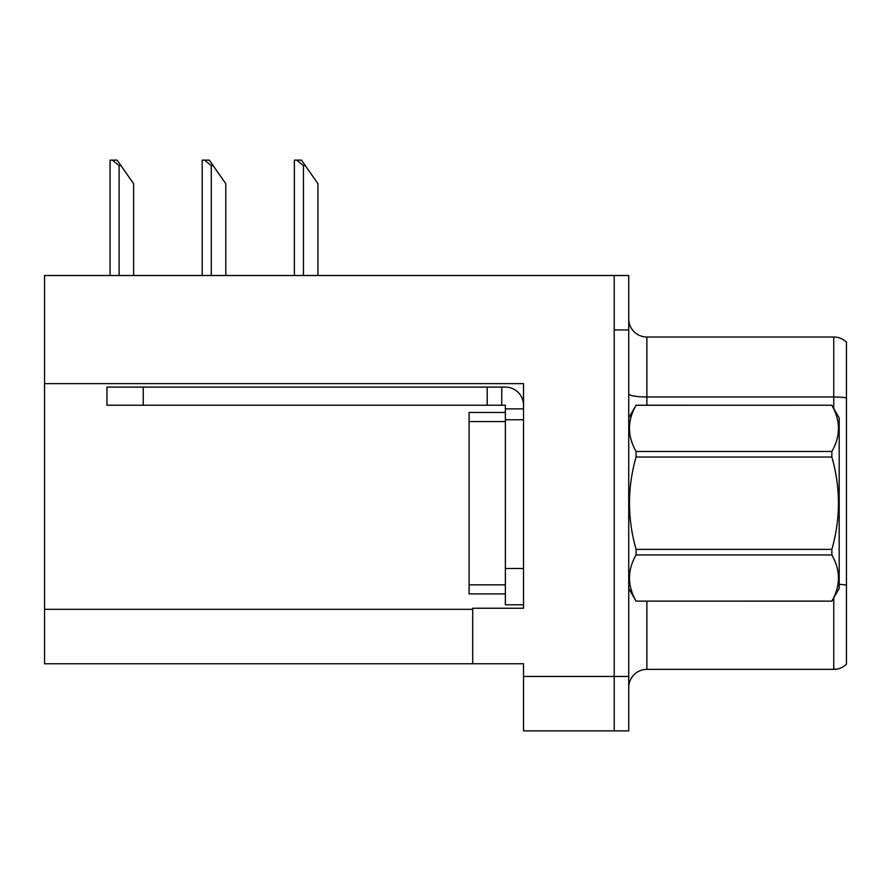 <?xml version="1.0" encoding="UTF-8"?>
<svg xmlns="http://www.w3.org/2000/svg" width="891" height="891" viewBox="0 0 891 891"><rect width="100%" height="100%" fill="white"/><g stroke="black" fill="none" stroke-linecap="round" stroke-linejoin="round"><path stroke-width="1.34" d="M523.518 419.739L523.518 568.503L505.364 568.503L505.364 604.789L523.518 604.789L523.518 568.503L523.518 608.241L472.709 608.241L472.709 663.75L44.55 663.75L44.55 383.631L523.518 383.631L523.518 419.739L505.364 419.739L505.364 405.227L487.221 405.227L487.221 387.084L505.364 387.084A18.143 18.143 0 0 1 523.507 405.238M472.709 663.75L523.518 663.75L523.518 730.887L614.222 730.887L614.222 676.458L614.222 730.887L628.734 730.887L628.734 676.458L614.222 676.458L614.222 275.508L44.55 275.508L44.55 383.631M628.734 687.518A18.143 18.143 0 0 1 646.877 669.375L833.753 669.375L833.753 597.894M614.222 275.508L628.734 275.508L628.734 329.937L614.222 329.937L614.222 676.458L523.518 676.458M846.45 342.189A18.143 18.143 0 0 0 833.753 337.01A18.143 18.143 0 0 1 846.45 342.189L846.45 664.196A18.143 18.143 0 0 1 833.753 669.375M628.734 329.937L628.734 676.458M846.45 397.876A18.143 3.152 180 0 0 833.753 396.974L833.753 337.01L646.877 337.01A18.143 18.143 0 0 1 628.734 318.867A18.143 18.143 0 0 0 646.877 337.01L646.877 405.227M505.364 568.503L505.375 412.477L469.089 412.477L469.089 593.907L505.364 593.907M143.239 405.227L143.239 387.084L106.953 387.084L106.953 405.227L487.221 405.227M143.239 387.084L487.221 387.084M505.364 604.789L523.518 604.789M501.733 405.227L501.733 387.084M523.518 408.858L505.364 408.858M628.734 417.924L636.074 405.227L831.86 405.227L839.188 417.924L839.188 588.461L831.86 601.113C840.647 585.777 840.647 570.385 831.86 554.937L636.074 554.937C627.286 570.262 627.286 585.654 636.074 601.113L831.86 601.158M831.86 405.227L636.074 405.271C627.286 420.608 627.286 436 636.074 451.459L636.074 457.016C627.286 487.722 627.286 518.506 636.074 549.368L636.074 554.937M636.074 451.459L831.86 451.459C840.647 436.122 840.647 420.73 831.86 405.271M831.86 451.459L831.86 457.016L636.074 457.016M636.074 549.368L831.86 549.368C840.647 518.506 840.647 487.722 831.86 457.016M831.86 549.368L831.86 554.937M628.734 588.461L636.074 601.158M636.074 601.113L831.86 601.113M305.257 165.559L303.441 165.559L296.58 160.113L301.448 160.113L317.953 183.702L317.953 275.508M294.375 275.508L294.375 160.113L296.58 160.113M213.094 165.559L211.278 165.559L204.418 160.113L209.285 160.113L225.791 183.702L225.791 275.508M202.212 275.508L202.212 160.113L204.418 160.113M120.931 165.559L119.116 165.559L112.255 160.113L117.111 160.113L133.628 183.702L133.628 275.508M110.05 275.508L110.05 160.113L112.255 160.113M44.55 609.333L472.709 609.333M646.877 601.158L646.877 669.375M833.753 408.501L833.753 396.974L646.877 396.974A18.143 3.152 -0 0 1 628.734 393.822M846.45 585.109A18.143 3.152 180 0 0 839.188 584.351M469.089 584.83L505.364 584.83M469.089 421.554L505.364 421.554M303.441 275.508L303.441 165.559M211.278 275.508L211.278 165.559M119.116 275.508L119.116 165.559"/></g></svg>
